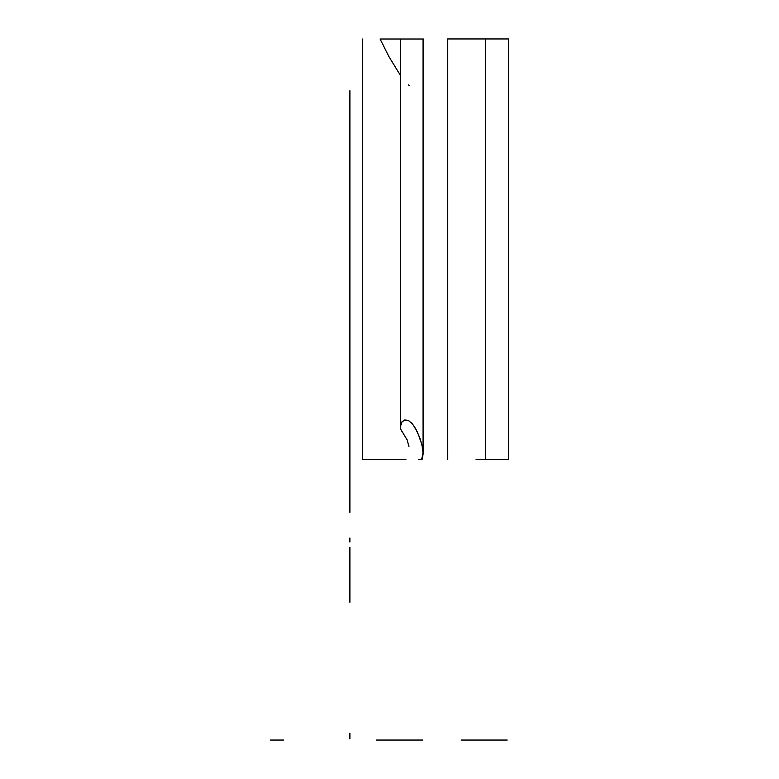<?xml version="1.0" encoding="UTF-8"?>
<svg xmlns="http://www.w3.org/2000/svg" width="779" height="779" viewBox="0 0 779 779"><rect width="100%" height="100%" fill="white"/><g stroke="black" fill="none" stroke-linecap="round" stroke-linejoin="round"><path stroke-width="1.17" d="M476.047 459.513L508.473 459.513L508.473 38.95L447.652 38.95M486.427 38.95L507.187 38.95L486.427 38.95M504.792 459.513L486.427 459.513M423.416 452.599L422.052 459.522L423.416 452.599L423.416 39.018L421.848 39.018M405.927 459.522L362.975 459.522M409.296 85.563L408.41 84.872L409.296 85.563M400.494 75.505L388.799 56.4L380.103 39.018L388.799 56.4L400.494 75.505M418.42 459.522L421.001 459.522M423.016 447.915L423.387 451.158M380.103 39.018L400.494 39.018L380.103 39.018M400.688 39.018L421.449 39.018M400.494 427.398L400.961 429.755L407.018 439.677L409.024 446.747L407.018 439.677L400.786 429.356L400.601 425.451L402.11 421.556L404.866 419.959L408.284 420.465L412.042 423.445L415.684 428.664L419.871 438.022L422.432 446.864L423.016 452.599L421.653 459.522L423.016 452.599L421.77 444.02L417.281 431.741L412.519 423.99L408.712 420.679L404.613 420.008L401.594 422.325L400.503 426.746M400.494 427.087L400.494 39.018L423.016 39.018L423.016 452.599M461.119 740.05L507.187 740.05L461.119 740.05M376.491 740.05L422.608 740.05L376.491 740.05M283.702 740.05L270.527 740.05M349.898 602.274L349.898 548.533L349.898 602.274M349.898 567.618L349.898 555.232M349.898 554.444L349.898 566.138M349.898 548.689L349.898 547.491M349.898 542.028L349.898 537.948L349.898 542.028M349.898 119.109L349.898 479.815M349.898 134.485L349.898 254.704M349.898 244.518L349.898 206.834M349.898 144.096L349.898 90.715M349.898 153.716L349.898 161.399M349.898 167.173L349.898 512.407M349.898 503.039L349.898 495.541M349.898 489.923L349.898 484.295M349.898 476.797L349.898 467.429M349.898 456.182L349.898 99.878M349.898 738.911L349.898 733.156L349.898 738.911M447.594 38.95L447.594 459.513L447.594 38.95M485.444 38.95L485.444 459.513M362.498 39.018L362.498 459.522"/></g></svg>
